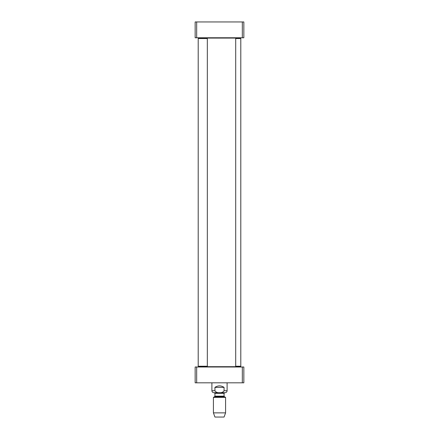 <?xml version="1.0" encoding="UTF-8"?>
<svg xmlns="http://www.w3.org/2000/svg" width="439" height="439" viewBox="0 0 439 439"><rect width="100%" height="100%" fill="white"/><g stroke="black" fill="none" stroke-linecap="round" stroke-linejoin="round"><path stroke-width="0.66" d="M196.677 21.95L195.157 21.95L195.157 37.77L243.843 37.77L243.843 21.95L196.677 21.95L196.677 37.77M242.323 37.77L242.323 21.95M243.843 366.999L242.323 366.999L242.323 382.819L243.843 382.819L243.843 366.999M242.323 366.999L195.157 366.999L195.157 382.819L242.323 382.819M196.677 366.999L196.677 382.819M235.705 38.533L240.797 38.533L240.495 38.226L235.705 38.226M235.705 366.543L240.495 366.543L240.797 366.236L235.705 366.236M235.397 366.999L235.705 366.691L203.295 366.691L203.603 366.999M203.603 37.77L203.295 38.078L235.705 38.078L235.705 366.691M214.934 387.385C217.98 385.376 221.02 385.376 224.066 387.385L224.066 390.732C222.683 393.542 216.317 393.542 214.934 390.732L214.934 387.385L224.066 387.385M214.934 390.732L211.894 390.732C212.01 391.934 212.668 392.592 213.87 392.707L225.13 392.707C226.332 392.592 226.99 391.934 227.106 390.732L227.106 382.819M213.414 412.869L214.934 417.05L224.066 417.05L225.586 412.869L225.586 397.388L213.414 397.388L213.414 412.869L225.586 412.869M207.329 38.533L207.027 38.226L198.505 38.226L198.203 38.533L207.329 38.533L207.329 366.236L198.203 366.236L198.203 38.533M198.203 366.236L198.505 366.543L207.027 366.543L207.329 366.236M224.066 390.732L227.106 390.732M224.367 396.686L224.066 396.159L214.934 396.159L214.633 396.686L224.367 396.686L225.586 397.388M214.934 396.159L214.934 393.317L224.066 393.317L224.675 392.707M240.797 38.533L240.797 366.236M235.397 37.77L235.705 38.078M211.894 390.732L211.894 382.819M214.633 396.686L213.414 397.388M224.066 396.159L224.066 393.317M214.934 393.317L214.325 392.707"/></g></svg>
